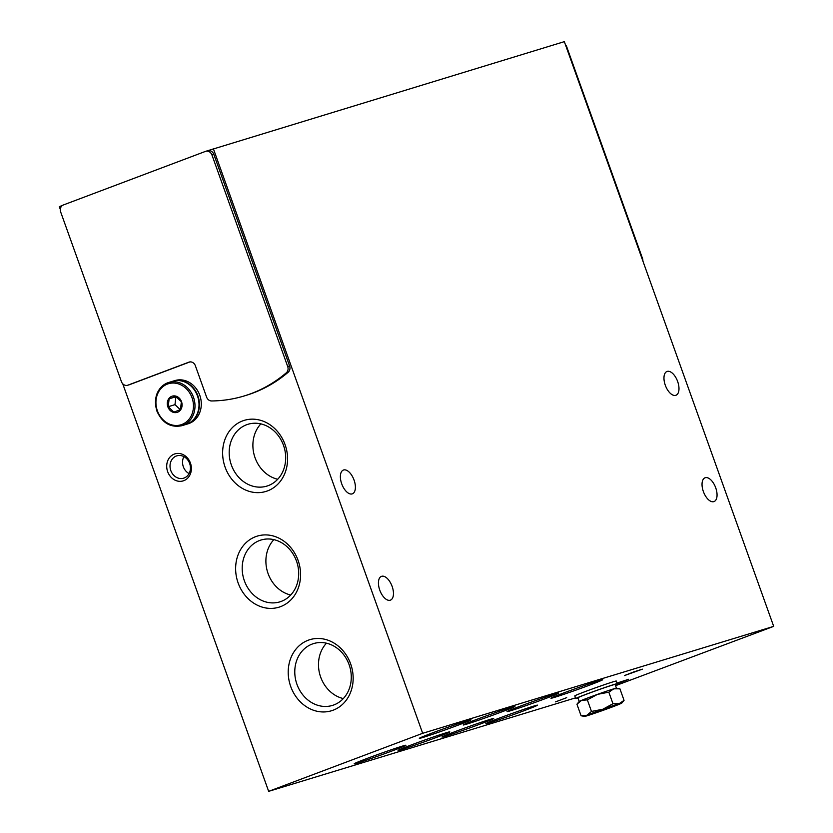 <?xml version="1.0" encoding="UTF-8"?>
<svg xmlns="http://www.w3.org/2000/svg" width="833" height="833" viewBox="0 0 833 833"><rect width="100%" height="100%" fill="white"/><g stroke="black" fill="none" stroke-linecap="round" stroke-linejoin="round"><path stroke-width="1.25" d="M615.545 685.684L773.69 626.364L564.337 41.65L207.521 150.763M122.732 383.774L268.663 791.35L422.675 733.3L773.69 626.364M268.663 791.35L575.52 697.877M617.014 683.05L628.78 679.249L616.92 683.924M590.149 684.913A27.479 0.781 -19.7 0 1 563.879 694.316A27.479 0.781 -19.7 0 1 550.957 698.21A27.479 0.781 -19.7 0 1 576.551 688.245A27.479 0.781 -19.7 0 1 602.665 679.697A27.479 0.781 -19.7 0 1 590.149 684.913M458.525 725.012A27.479 0.781 -19.7 0 1 432.254 734.414A27.479 0.781 -19.7 0 1 419.322 738.309A27.479 0.781 -19.7 0 1 444.916 728.344A27.479 0.781 -19.7 0 1 471.03 719.795A27.479 0.781 -19.7 0 1 458.525 725.012M502.403 711.642A27.479 0.781 -19.7 0 1 476.122 721.055A27.479 0.781 -19.7 0 1 463.2 724.949A27.479 0.781 -19.7 0 1 488.794 714.974A27.479 0.781 -19.7 0 1 514.909 706.436A27.479 0.781 -19.7 0 1 502.403 711.642M546.271 698.283A27.479 0.781 -19.7 0 1 520 707.686A27.479 0.781 -19.7 0 1 507.078 711.58A27.479 0.781 -19.7 0 1 532.672 701.615A27.479 0.781 -19.7 0 1 558.787 693.066A27.479 0.781 -19.7 0 1 546.271 698.283M525.029 710.351A27.479 0.781 -19.7 0 1 498.759 719.764A27.479 0.781 -19.7 0 1 485.837 723.658A27.479 0.781 -19.7 0 1 511.431 713.683A27.479 0.781 -19.7 0 1 537.545 705.135A27.479 0.781 -19.7 0 1 525.029 710.351M393.405 750.45A27.479 0.781 -19.7 0 1 367.134 759.863A27.479 0.781 -19.7 0 1 354.202 763.757A27.479 0.781 -19.7 0 1 379.806 753.782A27.479 0.781 -19.7 0 1 405.91 745.233A27.479 0.781 -19.7 0 1 393.405 750.45M437.283 737.09A27.479 0.781 -19.7 0 1 411.013 746.493A27.479 0.781 -19.7 0 1 398.08 750.387A27.479 0.781 -19.7 0 1 423.674 740.412A27.479 0.781 -19.7 0 1 449.789 731.874A27.479 0.781 -19.7 0 1 437.283 737.09M481.162 723.721A27.479 0.781 -19.7 0 1 454.88 733.123A27.479 0.781 -19.7 0 1 441.959 737.018A27.479 0.781 -19.7 0 1 467.552 727.053A27.479 0.781 -19.7 0 1 493.667 718.504A27.479 0.781 -19.7 0 1 481.162 723.721M555.559 701.865L566.7 697.658L555.559 701.865M633.736 671.939L624.417 675.594L642.378 669.159L633.736 671.939M62.413 205.459L59.31 206.636L60.32 209.447M308.168 640.244A37.162 32.018 -106.9 0 0 300.984 702.479A37.162 32.018 -106.9 0 0 352.9 682.914A37.162 32.018 -106.9 0 0 308.168 640.244M255.575 536.691A37.162 32.018 -106.9 0 0 248.401 598.927A37.162 32.018 -106.9 0 0 300.317 579.362A37.162 32.018 -106.9 0 0 255.575 536.691M242.57 420.936A37.162 32.018 -106.9 0 0 235.395 483.171A37.162 32.018 -106.9 0 0 287.312 463.596A37.162 32.018 -106.9 0 0 242.57 420.936M174.284 454.089A14.119 12.162 -106.9 0 0 171.556 477.736A14.119 12.162 -106.9 0 0 191.288 470.301A14.119 12.162 -106.9 0 0 174.284 454.089M244.267 395.935A155.334 133.832 -106.9 0 0 286.323 372.799A5.644 4.863 -106.9 0 0 287.697 366.52L211.957 154.99A5.644 4.863 -106.9 0 0 205.761 151.304A5.644 4.863 -106.9 0 0 205.501 151.387L63.339 204.98A5.644 4.863 -106.9 0 0 60.684 212.009L121.399 381.576A5.644 4.863 -106.9 0 0 127.605 385.262A5.644 4.863 -106.9 0 0 127.855 385.179L188.914 362.157A5.644 4.863 -106.9 0 1 189.174 362.074A5.644 4.863 -106.9 0 1 195.38 365.76L206.594 397.091A5.644 4.863 -106.9 0 0 211.613 400.965A155.334 133.832 -106.9 0 0 244.267 395.935L246.162 395.363A155.334 133.832 -106.9 0 0 288.208 372.226A5.644 4.863 -106.9 0 0 289.592 365.947L213.852 154.407A5.644 4.863 -106.9 0 0 207.646 150.721A5.644 4.863 -106.9 0 0 207.396 150.815M129.23 384.763A5.644 4.863 -106.9 0 0 129.49 384.69A5.644 4.863 -106.9 0 0 129.75 384.596L189.924 361.918M422.675 733.3L213.31 148.576M665.307 385.252A12.714 6.435 -110.7 0 1 666.994 371.476A12.714 6.435 -110.7 0 1 677.5 381.098A12.714 6.435 -110.7 0 1 675.959 395.259A12.714 6.435 -110.7 0 1 665.307 385.252M379.775 590.139A12.714 6.435 -110.7 0 1 381.462 576.363A12.714 6.435 -110.7 0 1 391.979 585.984A12.714 6.435 -110.7 0 1 390.427 600.145A12.714 6.435 -110.7 0 1 379.775 590.139M341.717 483.827A12.714 6.435 -110.7 0 1 343.404 470.051A12.714 6.435 -110.7 0 1 353.91 479.673A12.714 6.435 -110.7 0 1 352.369 493.834A12.714 6.435 -110.7 0 1 341.717 483.827M703.375 491.564A12.714 6.435 -110.7 0 1 705.062 477.788A12.714 6.435 -110.7 0 1 715.568 487.409A12.714 6.435 -110.7 0 1 714.027 501.57A12.714 6.435 -110.7 0 1 703.375 491.564M326.453 643.191A32.32 27.853 -106.9 0 0 320.101 675.396A32.32 27.853 -106.9 0 0 343.321 698.575M312.146 644.076A32.32 27.853 -106.9 0 0 296.663 683.476A32.32 27.853 -106.9 0 0 332.45 705.416A32.32 27.853 -106.9 0 0 349.673 666.379A32.32 27.853 -106.9 0 0 313.614 643.576A32.32 27.853 -106.9 0 0 312.146 644.076M273.859 539.649A32.32 27.853 -106.9 0 0 267.508 571.844A32.32 27.853 -106.9 0 0 290.727 595.022M259.552 540.523A32.32 27.853 -106.9 0 0 244.079 579.924A32.32 27.853 -106.9 0 0 279.857 601.863A32.32 27.853 -106.9 0 0 297.079 562.827A32.32 27.853 -106.9 0 0 261.021 540.023A32.32 27.853 -106.9 0 0 259.552 540.523M260.854 423.882A32.32 27.853 -106.9 0 0 254.502 456.078A32.32 27.853 -106.9 0 0 277.722 479.267M246.547 424.768A32.32 27.853 -106.9 0 0 231.074 464.158A32.32 27.853 -106.9 0 0 266.852 486.108A32.32 27.853 -106.9 0 0 284.074 447.071A32.32 27.853 -106.9 0 0 248.015 424.268A32.32 27.853 -106.9 0 0 246.547 424.768M183.906 456.63A11.672 10.058 -106.9 0 0 189.07 473.581M176.294 456.026A11.672 10.058 -106.9 0 0 170.703 470.26A11.672 10.058 -106.9 0 0 183.635 478.184A11.672 10.058 -106.9 0 0 189.851 464.085A11.672 10.058 -106.9 0 0 176.825 455.849A11.672 10.058 -106.9 0 0 176.294 456.026M642.868 261A5.644 4.863 -106.9 0 0 642.503 258.438L566.763 46.908A5.644 4.863 -106.9 0 0 565.43 44.711M167.86 406.837A8.476 7.299 73.1 0 1 175.638 396.071A8.476 7.299 73.1 0 1 180.584 409.878A8.476 7.299 73.1 0 1 167.86 406.837M173.878 412.116L168.214 406.712L169.12 398.83L175.701 396.352L181.365 401.756L180.459 409.638L173.878 412.116M157.021 410.971A22.595 19.471 73.1 0 1 168.662 382.482L172.681 381.264A22.595 19.471 73.1 0 1 197.89 397.195A22.595 19.471 73.1 0 1 185.853 424.486L181.833 425.715A22.595 19.471 73.1 0 0 193.87 398.424A22.595 19.471 73.1 0 0 168.662 382.482C157.218 387.553 153.282 397.06 156.864 411.002C162.248 423.018 170.578 427.923 181.833 425.715M172.889 381.202A22.595 19.471 73.1 0 1 173.097 381.129A22.595 19.471 73.1 0 1 198.306 397.07A22.595 19.471 73.1 0 1 186.259 424.361A22.595 19.471 73.1 0 1 186.061 424.424M173.097 381.129L174.972 380.566A22.595 19.471 73.1 0 1 200.18 396.508A22.595 19.471 73.1 0 1 188.133 423.789L186.259 424.361M176.127 396.675L169.12 398.83M175.888 396.768L174.982 404.651L168.214 406.712M174.982 404.651L180.282 409.711M619.919 688.797L613.775 688.829L608.829 692.181L597.49 694.368L587.348 699.876L581.549 700.376A19.773 0.562 -19.7 0 0 579.237 701.469A19.773 0.562 -19.7 0 0 579.216 701.501L577.883 697.783A19.773 0.562 -19.7 0 1 596.313 690.588A19.773 0.562 -19.7 0 1 615.108 684.455L616.441 688.162L619.919 688.797L624.052 700.366L621.762 703.094A19.773 0.562 -19.7 0 1 619.45 704.187A19.773 0.562 -19.7 0 1 603.498 710.195A19.773 0.562 -19.7 0 1 587.213 715.734A19.773 0.562 -19.7 0 1 584.579 716.401A19.773 0.562 -19.7 0 1 586.88 715.266A19.773 0.562 -19.7 0 1 602.821 709.247A19.773 0.562 -19.7 0 1 619.106 703.708A19.773 0.562 -19.7 0 1 621.762 703.094M577.977 698.044A22.033 0.625 -19.7 0 1 575.759 698.543A22.033 0.625 -19.7 0 1 596.293 690.536A22.033 0.625 -19.7 0 1 617.243 683.695A22.033 0.625 -19.7 0 1 615.202 684.716M575.759 698.543L574.812 695.888A22.033 0.625 -19.7 0 1 595.335 687.871A22.033 0.625 -19.7 0 1 616.285 681.04L617.243 683.695M584.579 716.401L581.08 715.766L586.88 715.266L591.482 711.434L602.821 709.247L612.973 703.739L619.106 703.708L624.052 700.366M608.829 692.181L612.973 703.739M587.348 699.876L591.482 711.434M616.41 688.162A19.773 0.562 -19.7 0 0 613.775 688.829A19.773 0.562 -19.7 0 0 597.49 694.368A19.773 0.562 -19.7 0 0 581.549 700.376L576.936 704.197L581.08 715.766M579.237 701.469L576.936 704.197M188.914 362.157L189.435 362.001M127.855 385.179L129.75 384.596M211.957 154.99L213.852 154.407M287.697 366.52L289.592 365.947M286.323 372.799L288.208 372.226M157.385 410.794A21.46 18.493 73.1 0 1 177.096 383.503A21.46 18.493 73.1 0 1 189.622 418.489A21.46 18.493 73.1 0 1 157.385 410.794M127.605 385.262L129.49 384.69M205.761 151.304L207.646 150.721"/></g></svg>
